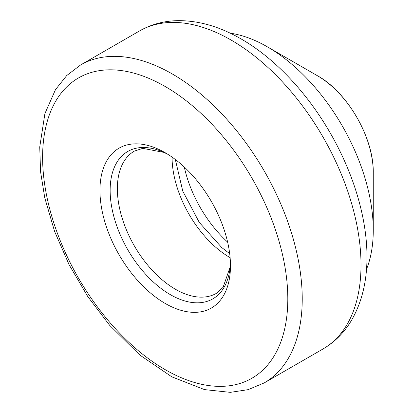 <?xml version="1.0" encoding="UTF-8"?>
<svg xmlns="http://www.w3.org/2000/svg" width="413" height="413" viewBox="0 0 413 413"><rect width="100%" height="100%" fill="white"/><g stroke="black" fill="none" stroke-linecap="round" stroke-linejoin="round"><path stroke-width="0.62" d="M165.21 152.733L165.21 152.733A92.3 53.287 60 0 1 230.475 265.776A92.3 53.287 60 0 1 165.21 303.457A92.3 53.287 60 0 1 99.946 190.414A92.3 53.287 60 0 1 165.21 152.733L165.21 152.733M230.175 33.174A149.702 86.431 60 0 1 262.993 44.413A149.702 86.431 60 0 1 267.412 46.86L267.412 46.86A149.702 86.431 60 0 1 373.264 230.206A149.702 86.431 60 0 1 366.501 269.297M373.264 172.484C373.75 136.873 346.522 91.526 317.396 75.718L267.412 46.86L317.396 75.718A79.012 45.616 60 0 1 373.264 172.484L373.264 230.206M227.625 242.111A90.158 52.053 60 0 1 184.281 167.033M241.306 39.044A177.729 102.615 60 0 1 366.961 259.188C366.687 282.802 361.447 303.323 351.246 320.756C344.055 332.754 334.638 342.16 322.987 348.985A183.579 105.991 60 0 0 351.127 201.88A183.579 105.991 60 0 0 231.197 40.107A183.579 105.991 60 0 0 139.408 31.011C151.143 24.336 163.997 20.877 177.982 20.65C198.183 20.531 218.575 26.256 239.158 37.826A177.729 102.615 60 0 1 241.306 39.044M264.212 382.918L248.079 389.66L230.315 392.35L204.543 389.614L171.818 376.837L139.749 354.984L109.672 325.33L87.721 296.477L69.116 264.748L54.599 231.419L44.764 197.812L40.572 171.782L39.736 147.033L44.914 113.56L55.476 89.647L66.705 75.569L80.633 64.944A183.579 105.991 60 0 1 172.422 74.041A183.579 105.991 60 0 1 292.352 235.813A183.579 105.991 60 0 1 264.212 382.918L322.987 348.985M165.21 86.529A173.383 100.101 60 0 1 271.382 360.177A173.383 100.101 60 0 1 59.033 237.578A173.383 100.101 60 0 1 165.21 86.529M230.423 262.74A85.088 49.126 60 0 1 169.475 294.139A85.088 49.126 60 0 1 110.147 191.379A85.088 49.126 60 0 1 167.812 154.297M230.423 262.709L230.113 267.082L223.072 287.36L216.458 293.307A82.099 47.402 60 0 1 134.359 245.905A82.099 47.402 60 0 1 134.359 151.106L142.722 148.36L163.853 152.371L167.843 154.312M230.113 257.66A82.099 47.402 60 0 1 172.061 157.105M80.633 64.944L139.408 31.011M229.69 253.659L221.791 247.599L199.262 222.39L182.763 191.105L175.313 159.475"/></g></svg>

